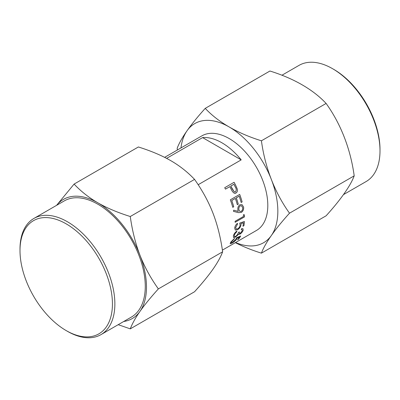 <?xml version="1.0" encoding="UTF-8"?>
<svg xmlns="http://www.w3.org/2000/svg" width="400" height="400" viewBox="0 0 400 400"><rect width="100%" height="100%" fill="white"/><g stroke="black" fill="none" stroke-linecap="round" stroke-linejoin="round"><path stroke-width="0.6" d="M123.735 321.49A68.8 39.72 -120 0 0 139.97 311.395A68.8 39.72 -120 0 0 146.485 287.07A68.8 39.72 -120 0 0 139.97 255.22A68.8 39.72 -120 0 0 97.84 202.81A68.8 39.72 -120 0 0 56.655 205.305M118.215 324.675L130.27 328.865C132.25 323.625 135.48 317.8 139.97 311.395C144.5 304.97 150.63 297.475 158.36 288.905C150.64 278.07 144.51 266.84 139.97 255.22C135.485 243.59 132.255 230.69 130.27 216.515C117.705 212.575 106.895 208.005 97.84 202.81C88.85 197.59 80.935 191.35 74.095 184.085L56.575 205.35M20 250.555A65.36 37.735 -120 0 0 66.215 330.605A65.36 37.735 -120 0 0 112.43 303.92A65.36 37.735 -120 0 0 66.215 223.875A65.36 37.735 -120 0 0 20 250.555L20 249.15A67.08 38.73 -120 0 1 33.895 218.445L64.3 200.89A67.08 38.73 60 0 1 115.99 218.86A67.08 38.73 60 0 1 145.27 286.37A67.08 38.73 60 0 1 131.375 317.075L100.97 334.63A67.08 38.73 -120 0 0 114.865 303.92A67.08 38.73 -120 0 0 85.585 236.415A67.08 38.73 -120 0 0 33.895 218.445M67.43 331.305A67.08 38.73 -120 0 0 67.43 331.31L66.215 330.605L67.43 331.31A67.08 38.73 -120 0 0 100.97 334.63M130.27 328.865L194.555 291.75C202.325 283.135 208.455 275.635 212.94 269.265C217.425 262.865 220.66 257.04 222.64 251.795C220.635 237.53 217.4 224.63 212.94 213.09C208.41 201.485 202.28 190.26 194.555 179.4C187.66 172.095 179.745 165.85 170.81 160.675C161.775 155.485 150.965 150.92 138.38 146.97L74.095 184.085M158.36 288.905L222.64 251.795M130.27 216.515L194.555 179.4M177.39 149.995A137.6 108.52 -95.1 0 1 177.155 148.325A137.6 29.08 -38.8 0 1 187.06 130.735A68.8 39.72 -120 0 0 180.96 147.935M277.84 211.235A68.8 39.72 -120 0 0 271.32 179.385A137.6 108.52 84.9 0 0 289.505 213.19A137.6 29.08 141.2 0 0 271.32 235.56A68.8 39.72 -120 0 0 277.84 211.235M235.57 242.52A68.8 39.72 -120 0 0 271.32 235.56A137.6 29.08 141.2 0 0 261.42 253.145L326.105 215.8A137.6 29.08 141.2 0 0 344.295 193.43A137.6 29.08 141.2 0 0 354.195 175.84A137.6 108.52 84.9 0 0 344.295 137.255A137.6 108.52 84.9 0 0 326.105 103.45A137.6 79.44 0 0 0 302.16 84.84A137.6 79.44 0 0 0 269.935 71.02L205.245 108.365A137.6 79.44 0 0 0 229.19 126.975A137.6 79.44 0 0 0 261.42 140.795A137.6 108.52 84.9 0 0 271.32 179.385A68.8 39.72 -120 0 0 229.19 126.975A68.8 39.72 -120 0 0 187.06 130.735A137.6 29.08 -38.8 0 1 205.245 108.365M222.395 250.13L256.495 230.44A54.61 31.53 -120 0 0 267.805 205.44A54.61 31.53 -120 0 0 243.965 150.485A54.61 31.53 -120 0 0 201.885 135.855L164.64 157.355M234.185 239.05A54.61 31.53 60 0 0 234.545 238.285L230.585 242.345L230.19 243.76L232.005 243.13C234.13 241.87 235.725 240.475 236.785 238.945L237.155 238.1L239.37 237.115A54.61 31.53 -120 0 1 237.58 239.76L238.54 239.205A54.61 31.53 60 0 0 240.655 235.99L236.415 237.84L235.9 239.37L231.89 242.785L231.2 242.725L231.52 241.835L234.16 239.035A54.61 31.53 60 0 0 234.5 238.315M236.695 231.9A54.61 31.53 60 0 0 236.87 231.03C235.06 232.435 233.89 234.025 233.36 235.8L233.52 237.56L235.305 237.175L238.335 234.26L239.875 234.19C241.55 233.065 242.655 231.715 243.2 230.14L242.915 228.63L241.48 228.7A54.61 31.53 -120 0 1 241.295 229.565L242.075 229.63L242.235 230.705L240.18 233.39L239.435 233.535L239.375 231.925L238.415 232.48C238.085 233.945 237.125 235.265 235.535 236.43L234.43 236.645L234.315 235.26L235.235 233.4L236.67 231.885A54.61 31.53 60 0 0 236.84 231.055M237.18 235.69L238.31 234.245L238.56 234.49M237.45 224.295A54.61 31.53 60 0 0 237.465 223.335C235.86 224.6 234.935 226.18 234.695 228.085L235.32 230.085L237.585 229.71C239.505 228.53 240.655 226.88 241.03 224.76L240.93 223.64L243.36 222.78A54.61 31.53 -120 0 1 242.985 226.245L243.945 225.69A54.61 31.53 60 0 0 244.365 221.495L239.725 223.115L240.085 225.15C239.91 226.66 239.13 227.88 237.75 228.8L236.175 229.04L235.65 227.585L237.425 224.28A54.61 31.53 60 0 0 237.44 223.355M233.89 192.995L232.4 191.48L230.385 187.74A54.61 31.53 -120 0 0 229.805 186.635L225.485 189.13A54.61 31.53 -120 0 0 224.72 187.715L234.085 182.31A54.61 31.53 60 0 1 235.7 185.365L237.175 188.84C237.665 190.69 237.275 192.07 236.015 192.98L233.9 193L235.05 193.305L236.04 192.995C237.3 192.085 237.685 190.705 237.2 188.855L235.7 185.365M233.72 206.775L232.76 207.33A54.61 31.53 -120 0 0 230.325 199.825L239.69 194.42A54.61 31.53 60 0 1 242.125 201.925L241.16 202.48A54.61 31.53 -120 0 0 239.185 196.205L236.3 197.87A54.61 31.53 60 0 1 238.28 204.145L237.32 204.695A54.61 31.53 -120 0 0 235.34 198.425L231.74 200.505A54.61 31.53 60 0 1 233.72 206.775L232.75 207.305M243.595 207.05C243.865 209.385 243.11 211.175 241.335 212.42L238.385 212.645L233.465 211.345L233.73 210.185L238.235 211.395L237.92 210.16C237.55 207.835 238.19 206.035 239.84 204.75L242.08 204.675L243.595 207.05L242.08 204.675M235.145 222.295A54.61 31.53 -120 0 0 235.1 221.3L243.5 216.445A54.61 31.53 -120 0 0 243.38 214.71L244.395 214.825A54.61 31.53 60 0 1 244.51 216.89L235.145 222.295M241.19 159.885A54.61 31.53 -120 0 0 202.59 137.6L241.19 159.885L198.17 184.72M202.59 137.6L166.615 158.37M281.97 75.22L299.03 65.37A67.08 38.73 60 0 1 332.57 68.695A67.08 38.73 60 0 1 380 150.85A67.08 38.73 60 0 1 366.105 181.555L343.425 194.65M332.57 68.695L333.785 69.395A65.36 37.735 60 0 1 380 149.445L380 150.85M261.42 253.145A137.6 79.44 180 0 1 235.335 242.66M354.195 175.84L289.505 213.19M326.105 103.45L261.42 140.795M244.37 214.82A54.61 31.53 60 0 1 244.485 216.875L235.145 222.27M241.335 212.42L241.31 212.405C243.09 211.16 243.84 209.37 243.57 207.035M238.385 212.645L241.31 212.405M238.36 212.63L233.44 211.33M238.9 209.795C238.6 208.155 239.01 206.835 240.135 205.84L241.555 205.835L242.62 207.545C242.865 209.135 242.405 210.395 241.235 211.325L239.83 211.39L238.9 209.795L239.805 211.38M238.92 209.805C238.62 208.17 239.035 206.85 240.16 205.85L240.135 205.84M240.16 205.85L241.555 205.835M239.675 194.43A54.61 31.53 60 0 1 242.1 201.91L241.155 202.455M239.185 196.205L236.275 197.855A54.61 31.53 60 0 1 238.255 204.13L237.315 204.675M235.34 198.425L231.715 200.49A54.61 31.53 60 0 1 233.695 206.765M234.07 182.32A54.61 31.53 60 0 1 235.675 185.35M229.805 186.635L225.475 189.11M234.105 191.64L235.485 191.71C236.52 190.39 236.465 188.845 235.32 187.08A54.61 31.53 -120 0 0 233.89 184.28L230.745 186.065L234.105 191.64L232.095 188.765M233.89 184.28L230.765 186.08L232.12 188.775M239.37 237.115L237.155 238.1M238.54 239.205L237.62 239.71M240.61 236.005A54.61 31.53 60 0 1 238.515 239.19M231.52 241.835L234.16 239.035M231.295 242.86L231.495 241.82M236.785 238.945L237.135 238.085M232.005 243.13L231.985 243.115C234.105 241.855 235.7 240.46 236.76 238.935M230.18 243.755L231.985 243.115M235.235 233.4L236.67 231.885M234.315 235.26L235.21 233.385M234.405 236.63L234.295 235.245M239.41 233.52L239.345 231.945M241.3 229.55L242.05 229.615M243.2 230.14L242.905 228.625M239.875 234.19L239.855 234.175C241.53 233.045 242.64 231.695 243.175 230.125M238.31 234.245L239.855 234.175M235.305 237.175L237.155 235.675M233.505 237.55L235.285 237.16M243.36 222.78L240.93 223.64M243.945 225.69L242.99 226.215M244.34 221.505A54.61 31.53 60 0 1 243.925 225.675M235.65 227.585L237.425 224.28M236.175 229.04L235.625 227.57M241.03 224.76L240.91 223.63M237.585 229.71L237.56 229.7C239.48 228.515 240.63 226.865 241.005 224.75M235.31 230.08L237.56 229.7"/></g></svg>
